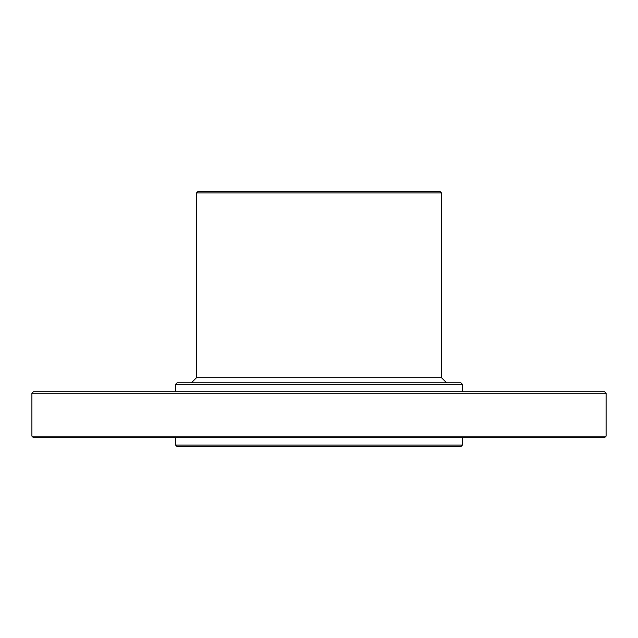 <?xml version="1.0" encoding="UTF-8"?>
<svg xmlns="http://www.w3.org/2000/svg" width="638" height="638" viewBox="0 0 638 638"><rect width="100%" height="100%" fill="white"/><g stroke="black" fill="none" stroke-linecap="round" stroke-linejoin="round"><path stroke-width="0.96" d="M33.431 391.732L604.569 391.732L606.1 393.263L31.9 393.263L33.431 391.732M606.1 436.137L604.569 437.668L33.431 437.668L31.9 436.137L606.1 436.137L606.1 393.263M175.578 384.331L177.109 382.8L460.891 382.8L462.422 384.331L175.578 384.331L175.578 391.732M196.504 192.931L198.035 191.4L439.965 191.4L441.496 192.931L196.504 192.931L196.504 377.696L441.496 377.696L446.6 382.8M460.891 446.6L177.109 446.6L175.578 445.069L462.422 445.069L460.891 446.6M196.504 377.696L191.4 382.8M175.578 437.668L175.578 445.069M462.422 437.668L462.422 445.069M462.422 384.331L462.422 391.732M441.496 192.931L441.496 377.696M31.9 436.137L31.9 393.263"/></g></svg>
